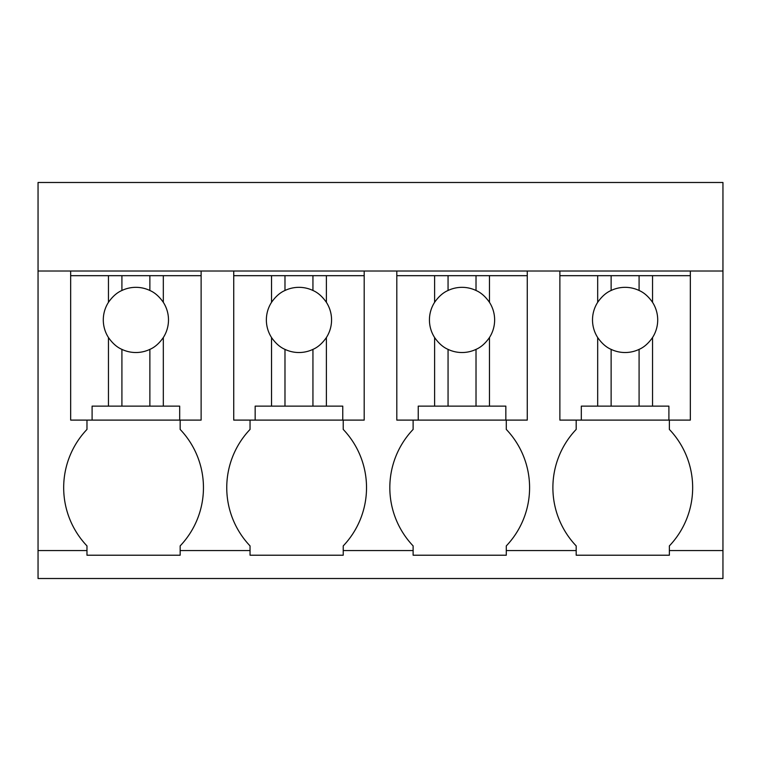 <?xml version="1.0" encoding="UTF-8"?>
<svg xmlns="http://www.w3.org/2000/svg" width="761" height="761" viewBox="0 0 761 761"><rect width="100%" height="100%" fill="white"/><g stroke="black" fill="none" stroke-linecap="round" stroke-linejoin="round"><path stroke-width="1.14" d="M38.05 550.564L38.05 271.011L722.95 271.011L722.95 578.512L38.05 578.512L38.05 550.564L86.973 550.564L86.973 545.903A84.452 84.452 0 0 1 86.973 429.423L86.973 420.101M38.05 271.011L38.05 182.488L722.95 182.488L722.95 271.011M86.973 550.564L86.973 555.216L180.157 555.216L180.157 550.564L250.046 550.564L250.046 555.216L343.23 555.216L343.23 550.564L413.118 550.564L413.118 555.216L506.293 555.216L506.293 550.564L576.182 550.564L576.182 555.216L669.366 555.216L669.366 550.564L722.95 550.564M201.123 271.011L201.123 275.672L70.668 275.672L70.668 271.011M669.366 550.564L669.366 545.903A84.452 84.452 0 0 0 669.366 429.423L669.366 420.101M576.182 550.564L576.182 545.903A84.452 84.452 0 0 1 576.182 429.423L576.182 420.101M506.293 550.564L506.293 545.903A84.452 84.452 0 0 0 506.293 429.423L506.293 420.101M413.118 550.564L413.118 545.903A84.452 84.452 0 0 1 413.118 429.423L413.118 420.101M343.23 550.564L343.23 545.903A84.452 84.452 0 0 0 343.23 429.423L343.23 420.101M250.046 550.564L250.046 545.903A84.452 84.452 0 0 1 250.046 429.423L250.046 420.101M180.157 550.564L180.157 545.903A84.452 84.452 0 0 0 180.157 429.423L180.157 420.101M690.332 271.011L690.332 275.672L652.538 275.672L652.538 302.317C648.477 296.524 643.987 292.576 639.088 290.483A32.59 32.59 0 0 0 611.131 290.483C606.222 292.576 601.742 296.524 597.68 302.317A32.59 32.59 0 0 0 597.68 337.542L597.68 406.127L581.309 406.127L581.309 420.101L559.877 420.101L559.877 271.011M527.268 271.011L527.268 275.672L489.466 275.672L489.466 302.317C485.404 296.524 480.914 292.576 476.015 290.483A32.59 32.59 0 0 0 448.058 290.483C443.149 292.576 438.669 296.524 434.607 302.317A32.59 32.59 0 0 0 434.607 337.542L434.607 406.127L418.236 406.127L418.236 420.101L396.804 420.101L396.804 271.011M364.196 271.011L364.196 275.672L326.393 275.672L326.393 302.317C322.331 296.524 317.851 292.576 312.942 290.483A32.59 32.59 0 0 0 284.985 290.483C280.086 292.576 275.596 296.524 271.534 302.317A32.59 32.59 0 0 0 271.534 337.542L271.534 406.127L255.163 406.127L255.163 420.101L233.732 420.101L233.732 271.011M70.668 275.672L70.668 420.101L92.1 420.101L92.1 406.127L163.32 406.127L163.32 337.542A32.59 32.59 0 0 0 163.32 302.317C159.258 296.524 154.778 292.576 149.869 290.483A32.59 32.59 0 0 0 121.912 290.483C117.013 292.576 112.523 296.524 108.462 302.317A32.59 32.59 0 0 0 108.462 337.542L108.462 406.127M108.462 275.672L108.462 302.317M121.912 275.672L121.912 290.483M149.869 275.672L149.869 290.483M163.32 275.672L163.32 302.317M201.123 275.672L201.123 420.101L179.691 420.101L179.691 406.127L163.32 406.127M92.1 420.101L179.691 420.101M163.32 337.542C159.258 343.344 154.778 347.292 149.869 349.375L149.869 406.127M108.462 337.542C112.533 343.344 117.013 347.292 121.912 349.375A32.59 32.59 0 0 0 149.869 349.375M121.912 349.375L121.912 406.127M326.393 275.672L233.732 275.672M271.534 275.672L271.534 302.317M284.985 275.672L284.985 290.483M312.942 275.672L312.942 290.483M326.393 302.317A32.59 32.59 0 0 1 326.393 337.542L326.393 406.127L271.534 406.127M364.196 275.672L364.196 420.101L342.764 420.101L342.764 406.127L326.393 406.127M255.163 420.101L342.764 420.101M326.393 337.542C322.331 343.344 317.841 347.292 312.942 349.375L312.942 406.127M271.534 337.542C275.596 343.344 280.086 347.292 284.985 349.375A32.59 32.59 0 0 0 312.942 349.375M284.985 349.375L284.985 406.127M489.466 275.672L396.804 275.672M434.607 275.672L434.607 302.317M448.058 275.672L448.058 290.483M476.015 275.672L476.015 290.483M489.466 302.317A32.59 32.59 0 0 1 489.466 337.542L489.466 406.127L434.607 406.127M527.268 275.672L527.268 420.101L505.837 420.101L505.837 406.127L489.466 406.127M418.236 420.101L505.837 420.101M489.466 337.542C485.404 343.344 480.914 347.292 476.015 349.375L476.015 406.127M434.607 337.542C438.669 343.344 443.159 347.292 448.058 349.375A32.59 32.59 0 0 0 476.015 349.375M448.058 349.375L448.058 406.127M652.538 275.672L559.877 275.672M597.68 275.672L597.68 302.317M611.131 275.672L611.131 290.483M639.088 275.672L639.088 290.483M652.538 302.317A32.59 32.59 0 0 1 652.538 337.542L652.538 406.127L597.68 406.127M690.332 275.672L690.332 420.101L668.9 420.101L668.9 406.127L652.538 406.127M581.309 420.101L668.9 420.101M652.538 337.542C648.467 343.344 643.987 347.292 639.088 349.375L639.088 406.127M597.68 337.542C601.742 343.344 606.222 347.292 611.131 349.375A32.59 32.59 0 0 0 639.088 349.375M611.131 349.375L611.131 406.127"/></g></svg>
